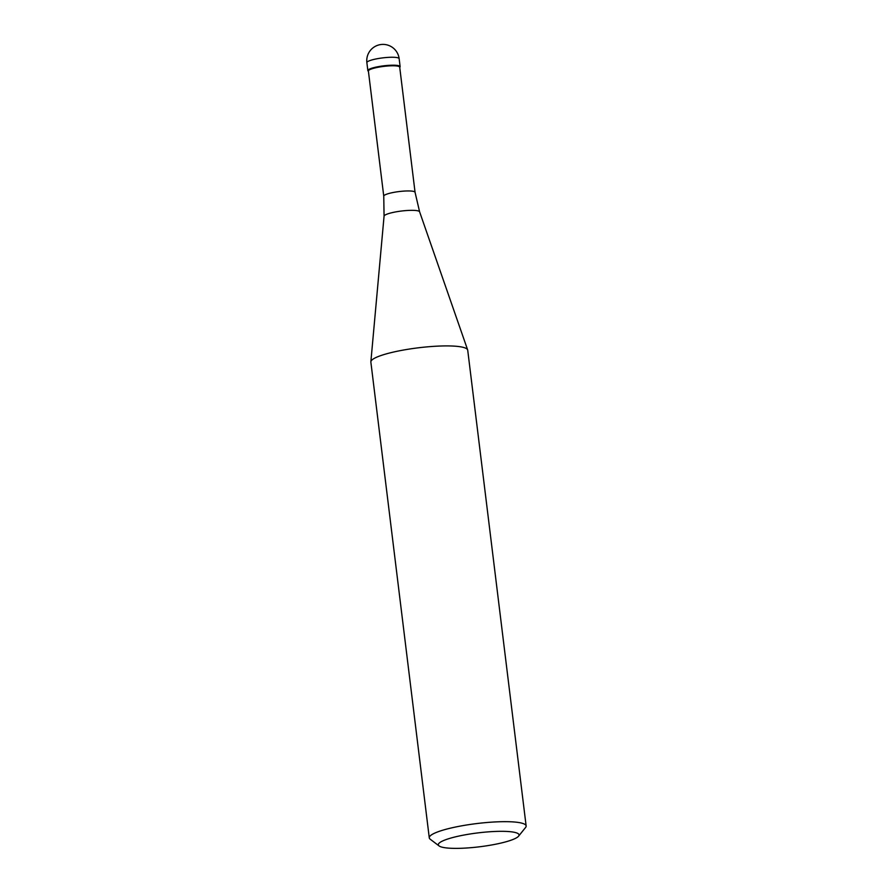 <?xml version="1.0" encoding="UTF-8"?>
<svg xmlns="http://www.w3.org/2000/svg" width="893" height="893" viewBox="0 0 893 893"><rect width="100%" height="100%" fill="white"/><g stroke="black" fill="none" stroke-linecap="round" stroke-linejoin="round"><path stroke-width="1.34" d="M368.407 71.206A16.264 2.791 -7 0 1 367.849 70.592A16.264 2.791 -7 0 1 378.811 66.562A16.264 2.791 -7 0 1 400.131 66.629A16.264 2.791 -7 0 1 399.729 67.366M399.707 67.165A15.773 2.712 173 0 0 379.023 67.098A15.773 2.712 173 0 0 368.385 71.016L383.756 196.17A15.773 2.712 -7 0 1 394.393 192.263A15.773 2.712 -7 0 1 415.066 192.33L399.707 67.165M399.729 67.399L399.941 67.142A16.264 2.791 173 0 0 378.811 66.562A16.264 2.791 173 0 0 368.15 71.049L368.418 71.25M526.133 825.947L467.72 350.201A48.791 8.383 173 0 0 467.642 349.889A48.791 8.383 173 0 0 403.759 349.989A48.791 8.383 173 0 0 370.863 361.777A48.791 8.383 173 0 0 370.863 362.089L429.276 837.846A48.791 8.383 -7 0 1 462.172 825.746A48.791 8.383 -7 0 1 526.133 825.947A48.791 8.383 -7 0 1 525.564 827.498L518.565 836.183A40.654 6.988 -7 0 1 491.63 844.979A40.654 6.988 -7 0 1 439.099 845.939A40.654 6.988 -7 0 1 465.733 834.721A40.654 6.988 -7 0 1 518.565 836.183M439.099 845.939L430.203 839.208A48.791 8.383 -7 0 1 429.276 837.846M400.131 66.629L399.149 58.681A16.264 2.791 173 0 0 377.828 58.614A16.264 2.791 173 0 0 366.867 62.644L367.849 70.592M415.066 192.33L419.598 211.786A17.905 3.081 173 0 0 396.146 211.831A17.905 3.081 173 0 0 384.068 216.151L383.756 196.17M399.149 58.681A16.264 16.264 0 0 0 380.161 44.65A16.264 16.264 0 0 0 366.867 62.644M419.598 211.786L467.642 349.889M384.068 216.151L370.863 361.777"/></g></svg>
